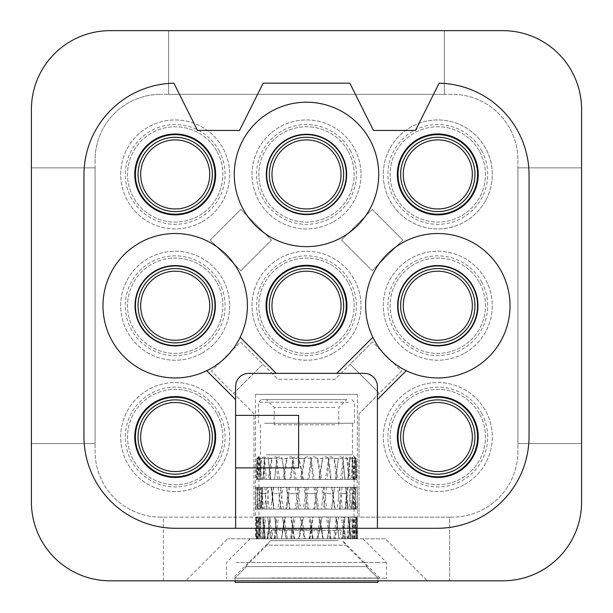 <?xml version="1.0" encoding="UTF-8"?>
<svg xmlns="http://www.w3.org/2000/svg" width="613" height="613" viewBox="0 0 613 613"><rect width="100%" height="100%" fill="white"/><g stroke="black" fill="none" stroke-linecap="round" stroke-linejoin="round"><path stroke-width="0.46" stroke-dasharray="3.06 2.3" d="M95.099 167.862L31.416 167.862L31.416 443.597L95.099 443.597L95.099 167.862L31.416 167.862L31.416 443.597L95.099 443.597L95.099 167.862M517.901 443.597L581.584 443.597L581.584 167.862L517.901 167.862L517.901 443.597L581.584 443.597L581.584 167.862L517.901 167.862L517.901 443.597M444.371 94.333L444.371 30.65L168.629 30.65L168.629 94.333L444.371 94.333L444.371 30.65L168.629 30.65L168.629 94.333L444.371 94.333M233.691 393.393L262.862 364.222L240.58 341.939L211.408 371.11L253.981 413.683L253.981 517.127L163.38 517.127L163.38 580.81L185.701 580.81L227.722 538.796L185.701 580.81L449.62 580.81L449.62 517.127L359.019 517.127L359.019 413.683L379.309 393.393L350.138 364.222L335.096 379.263L277.904 379.263L240.58 341.939L211.408 371.11L253.981 413.683L253.981 517.127L160.752 517.127L163.38 517.127L163.38 580.81L110.202 580.81A78.778 78.778 0 0 1 31.416 502.032L31.416 109.428A78.778 78.778 0 0 1 110.202 30.65L502.798 30.65A78.778 78.778 0 0 1 581.584 109.428L581.584 502.032A78.778 78.778 0 0 1 502.798 580.81L449.62 580.81L449.62 517.127L452.248 517.127L359.019 517.127L359.019 413.683L401.592 371.11L372.42 341.939L335.096 379.263L277.904 379.263L262.862 364.222L233.691 393.393M385.278 538.796L227.722 538.796L385.278 538.796L427.299 580.81L385.278 538.796M356.015 538.796L250.081 538.796L356.015 538.796M372.42 341.939L350.138 364.222L379.309 393.393L401.592 371.11L372.42 341.939M210.213 240.081L240.848 209.439L271.49 240.081L240.848 270.716L210.213 240.081L240.848 209.439L271.49 240.081L240.848 270.716L210.213 240.081M341.51 240.081L372.152 270.716L402.787 240.081L372.152 209.439L341.51 240.081L372.152 270.716L402.787 240.081L372.152 209.439L341.51 240.081M235.599 415.369L235.599 386.481A13.134 13.134 0 0 1 248.725 373.348L364.275 373.348A13.134 13.134 0 0 1 377.401 386.481L377.401 528.291L235.599 528.291L235.599 467.888L298.623 467.888L298.623 415.369L235.599 415.369L235.599 467.888M377.401 528.291L437.146 528.291A91.912 91.912 0 0 0 529.057 436.379L529.057 175.065A91.912 91.912 0 0 0 439.115 83.169L415.484 130.439L373.463 130.439L349.831 83.169L263.169 83.169L239.537 130.439L197.516 130.439L173.885 83.169A91.912 91.912 0 0 0 83.943 175.065L83.943 436.379A91.912 91.912 0 0 0 175.854 528.291L235.599 528.291M247.414 305.734A72.219 72.219 0 0 0 175.195 233.515A72.219 72.219 0 0 0 102.976 305.734A72.219 72.219 0 0 0 175.195 377.945A72.219 72.219 0 0 0 247.414 305.734M378.719 174.429A72.219 72.219 0 0 0 306.5 102.21A72.219 72.219 0 0 0 234.281 174.429A72.219 72.219 0 0 0 306.5 246.641A72.219 72.219 0 0 0 378.719 174.429M510.024 305.734A72.219 72.219 0 0 0 437.805 233.515A72.219 72.219 0 0 0 365.586 305.734A72.219 72.219 0 0 0 437.805 377.945A72.219 72.219 0 0 0 510.024 305.734M372.842 337.273L336.759 373.348M406.266 370.696L377.401 399.553M206.734 370.696L235.599 399.553M240.158 337.273L276.241 373.348M472.715 417.959A39.784 39.784 0 0 0 418.733 402.12A39.784 39.784 0 0 0 402.887 456.11A39.784 39.784 0 0 0 456.877 471.949A39.784 39.784 0 0 0 472.715 417.959M407.499 453.589A34.535 34.535 0 0 0 454.356 467.336A34.535 34.535 0 0 0 468.11 420.48A34.535 34.535 0 0 0 421.246 406.725A34.535 34.535 0 0 0 407.499 453.589M479.634 414.181A47.661 47.661 0 0 1 460.654 478.86A47.661 47.661 0 0 1 395.975 459.88A47.661 47.661 0 0 1 414.955 395.201A47.661 47.661 0 0 1 479.634 414.181A47.661 47.661 0 0 0 414.955 395.201A47.661 47.661 0 0 0 395.975 459.88A47.661 47.661 0 0 0 460.654 478.86A47.661 47.661 0 0 0 479.634 414.181M481.588 413.108A49.898 49.898 0 0 1 461.727 480.822A49.898 49.898 0 0 1 394.013 460.953A49.898 49.898 0 0 1 413.882 393.247A49.898 49.898 0 0 1 481.588 413.108M463.926 484.852A54.488 54.488 0 0 1 389.983 463.16A54.488 54.488 0 0 1 411.675 389.217A54.488 54.488 0 0 1 485.626 410.909A54.488 54.488 0 0 1 463.926 484.852A54.488 54.488 0 0 0 485.626 410.909A54.488 54.488 0 0 0 411.675 389.217A54.488 54.488 0 0 0 389.983 463.16A54.488 54.488 0 0 0 463.926 484.852M341.418 155.35A39.784 39.784 0 0 0 287.428 139.511A39.784 39.784 0 0 0 271.582 193.501A39.784 39.784 0 0 0 325.572 209.339A39.784 39.784 0 0 0 341.418 155.35M276.195 190.98A34.535 34.535 0 0 0 323.059 204.734A34.535 34.535 0 0 0 336.805 157.87A34.535 34.535 0 0 0 289.941 144.124A34.535 34.535 0 0 0 276.195 190.98M348.33 151.58A47.661 47.661 0 0 1 329.35 216.259A47.661 47.661 0 0 1 264.67 197.279A47.661 47.661 0 0 1 283.65 132.6A47.661 47.661 0 0 1 348.33 151.58A47.661 47.661 0 0 0 283.65 132.6A47.661 47.661 0 0 0 264.67 197.279A47.661 47.661 0 0 0 329.35 216.259A47.661 47.661 0 0 0 348.33 151.58M350.284 150.507A49.898 49.898 0 0 1 330.422 218.213A49.898 49.898 0 0 1 262.716 198.351A49.898 49.898 0 0 1 282.578 130.638A49.898 49.898 0 0 1 350.284 150.507M332.621 222.251A54.488 54.488 0 0 1 258.678 200.551A54.488 54.488 0 0 1 280.379 126.607A54.488 54.488 0 0 1 354.322 148.3A54.488 54.488 0 0 1 332.621 222.251A54.488 54.488 0 0 0 354.322 148.3A54.488 54.488 0 0 0 280.379 126.607A54.488 54.488 0 0 0 258.678 200.551A54.488 54.488 0 0 0 332.621 222.251M210.113 286.654A39.784 39.784 0 0 0 156.123 270.816A39.784 39.784 0 0 0 140.285 324.806A39.784 39.784 0 0 0 194.267 340.644A39.784 39.784 0 0 0 210.113 286.654M144.89 322.285A34.535 34.535 0 0 0 191.754 336.039A34.535 34.535 0 0 0 205.501 289.175A34.535 34.535 0 0 0 158.644 275.421A34.535 34.535 0 0 0 144.89 322.285M217.025 282.877A47.661 47.661 0 0 1 198.045 347.556A47.661 47.661 0 0 1 133.366 328.583A47.661 47.661 0 0 1 152.346 263.904A47.661 47.661 0 0 1 217.025 282.877A47.661 47.661 0 0 0 152.346 263.904A47.661 47.661 0 0 0 133.366 328.583A47.661 47.661 0 0 0 198.045 347.556A47.661 47.661 0 0 0 217.025 282.877M218.987 281.811A49.898 49.898 0 0 1 199.118 349.517A49.898 49.898 0 0 1 131.412 329.648A49.898 49.898 0 0 1 151.273 261.943A49.898 49.898 0 0 1 218.987 281.811M201.325 353.548A54.488 54.488 0 0 1 127.374 331.855A54.488 54.488 0 0 1 149.074 257.912A54.488 54.488 0 0 1 223.017 279.605A54.488 54.488 0 0 1 201.325 353.548A54.488 54.488 0 0 0 223.017 279.605A54.488 54.488 0 0 0 149.074 257.912A54.488 54.488 0 0 0 127.374 331.855A54.488 54.488 0 0 0 201.325 353.548M210.113 417.959A39.784 39.784 0 0 0 156.123 402.12A39.784 39.784 0 0 0 140.285 456.11A39.784 39.784 0 0 0 194.267 471.949A39.784 39.784 0 0 0 210.113 417.959M144.89 453.589A34.535 34.535 0 0 0 191.754 467.336A34.535 34.535 0 0 0 205.501 420.48A34.535 34.535 0 0 0 158.644 406.725A34.535 34.535 0 0 0 144.89 453.589M217.025 414.181A47.661 47.661 0 0 1 198.045 478.86A47.661 47.661 0 0 1 133.366 459.88A47.661 47.661 0 0 1 152.346 395.201A47.661 47.661 0 0 1 217.025 414.181A47.661 47.661 0 0 0 152.346 395.201A47.661 47.661 0 0 0 133.366 459.88A47.661 47.661 0 0 0 198.045 478.86A47.661 47.661 0 0 0 217.025 414.181M218.987 413.108A49.898 49.898 0 0 1 199.118 480.822A49.898 49.898 0 0 1 131.412 460.953A49.898 49.898 0 0 1 151.273 393.247A49.898 49.898 0 0 1 218.987 413.108M201.325 484.852A54.488 54.488 0 0 1 127.374 463.16A54.488 54.488 0 0 1 149.074 389.217A54.488 54.488 0 0 1 223.017 410.909A54.488 54.488 0 0 1 201.325 484.852A54.488 54.488 0 0 0 223.017 410.909A54.488 54.488 0 0 0 149.074 389.217A54.488 54.488 0 0 0 127.374 463.16A54.488 54.488 0 0 0 201.325 484.852M472.715 286.654A39.784 39.784 0 0 0 418.733 270.816A39.784 39.784 0 0 0 402.887 324.806A39.784 39.784 0 0 0 456.877 340.644A39.784 39.784 0 0 0 472.715 286.654M407.499 322.285A34.535 34.535 0 0 0 454.356 336.039A34.535 34.535 0 0 0 468.11 289.175A34.535 34.535 0 0 0 421.246 275.421A34.535 34.535 0 0 0 407.499 322.285M479.634 282.877A47.661 47.661 0 0 1 460.654 347.556A47.661 47.661 0 0 1 395.975 328.583A47.661 47.661 0 0 1 414.955 263.904A47.661 47.661 0 0 1 479.634 282.877A47.661 47.661 0 0 0 414.955 263.904A47.661 47.661 0 0 0 395.975 328.583A47.661 47.661 0 0 0 460.654 347.556A47.661 47.661 0 0 0 479.634 282.877M481.588 281.811A49.898 49.898 0 0 1 461.727 349.517A49.898 49.898 0 0 1 394.013 329.648A49.898 49.898 0 0 1 413.882 261.943A49.898 49.898 0 0 1 481.588 281.811M463.926 353.548A54.488 54.488 0 0 1 389.983 331.855A54.488 54.488 0 0 1 411.675 257.912A54.488 54.488 0 0 1 485.626 279.605A54.488 54.488 0 0 1 463.926 353.548A54.488 54.488 0 0 0 485.626 279.605A54.488 54.488 0 0 0 411.675 257.912A54.488 54.488 0 0 0 389.983 331.855A54.488 54.488 0 0 0 463.926 353.548M210.113 155.35A39.784 39.784 0 0 0 156.123 139.511A39.784 39.784 0 0 0 140.285 193.501A39.784 39.784 0 0 0 194.267 209.339A39.784 39.784 0 0 0 210.113 155.35M144.89 190.98A34.535 34.535 0 0 0 191.754 204.734A34.535 34.535 0 0 0 205.501 157.87A34.535 34.535 0 0 0 158.644 144.124A34.535 34.535 0 0 0 144.89 190.98M217.025 151.58A47.661 47.661 0 0 1 198.045 216.259A47.661 47.661 0 0 1 133.366 197.279A47.661 47.661 0 0 1 152.346 132.6A47.661 47.661 0 0 1 217.025 151.58A47.661 47.661 0 0 0 152.346 132.6A47.661 47.661 0 0 0 133.366 197.279A47.661 47.661 0 0 0 198.045 216.259A47.661 47.661 0 0 0 217.025 151.58M218.987 150.507A49.898 49.898 0 0 1 199.118 218.213A49.898 49.898 0 0 1 131.412 198.351A49.898 49.898 0 0 1 151.273 130.638A49.898 49.898 0 0 1 218.987 150.507M201.325 222.251A54.488 54.488 0 0 1 127.374 200.551A54.488 54.488 0 0 1 149.074 126.607A54.488 54.488 0 0 1 223.017 148.3A54.488 54.488 0 0 1 201.325 222.251A54.488 54.488 0 0 0 223.017 148.3A54.488 54.488 0 0 0 149.074 126.607A54.488 54.488 0 0 0 127.374 200.551A54.488 54.488 0 0 0 201.325 222.251M472.715 155.35A39.784 39.784 0 0 0 418.733 139.511A39.784 39.784 0 0 0 402.887 193.501A39.784 39.784 0 0 0 456.877 209.339A39.784 39.784 0 0 0 472.715 155.35M407.499 190.98A34.535 34.535 0 0 0 454.356 204.734A34.535 34.535 0 0 0 468.11 157.87A34.535 34.535 0 0 0 421.246 144.124A34.535 34.535 0 0 0 407.499 190.98M479.634 151.58A47.661 47.661 0 0 1 460.654 216.259A47.661 47.661 0 0 1 395.975 197.279A47.661 47.661 0 0 1 414.955 132.6A47.661 47.661 0 0 1 479.634 151.58A47.661 47.661 0 0 0 414.955 132.6A47.661 47.661 0 0 0 395.975 197.279A47.661 47.661 0 0 0 460.654 216.259A47.661 47.661 0 0 0 479.634 151.58M481.588 150.507A49.898 49.898 0 0 1 461.727 218.213A49.898 49.898 0 0 1 394.013 198.351A49.898 49.898 0 0 1 413.882 130.638A49.898 49.898 0 0 1 481.588 150.507M485.626 200.551A54.488 54.488 0 0 1 389.983 200.551A54.488 54.488 0 0 1 437.805 119.933A54.488 54.488 0 0 1 485.626 200.551A54.488 54.488 0 0 1 411.675 222.251A54.488 54.488 0 0 1 389.983 148.3A54.488 54.488 0 0 1 463.926 126.607A54.488 54.488 0 0 1 485.626 200.551M341.418 286.654A39.784 39.784 0 0 0 287.428 270.816A39.784 39.784 0 0 0 271.582 324.806A39.784 39.784 0 0 0 325.572 340.644A39.784 39.784 0 0 0 341.418 286.654M276.195 322.285A34.535 34.535 0 0 0 323.059 336.039A34.535 34.535 0 0 0 336.805 289.175A34.535 34.535 0 0 0 289.941 275.421A34.535 34.535 0 0 0 276.195 322.285M348.33 282.877A47.661 47.661 0 0 1 329.35 347.556A47.661 47.661 0 0 1 264.67 328.583A47.661 47.661 0 0 1 283.65 263.904A47.661 47.661 0 0 1 348.33 282.877A47.661 47.661 0 0 0 283.65 263.904A47.661 47.661 0 0 0 264.67 328.583A47.661 47.661 0 0 0 329.35 347.556A47.661 47.661 0 0 0 348.33 282.877M350.284 281.811A49.898 49.898 0 0 1 330.422 349.517A49.898 49.898 0 0 1 262.716 329.648A49.898 49.898 0 0 1 282.578 261.943A49.898 49.898 0 0 1 350.284 281.811M332.621 353.548A54.488 54.488 0 0 1 258.678 331.855A54.488 54.488 0 0 1 280.379 257.912A54.488 54.488 0 0 1 354.322 279.605A54.488 54.488 0 0 1 332.621 353.548A54.488 54.488 0 0 0 354.322 279.605A54.488 54.488 0 0 0 280.379 257.912A54.488 54.488 0 0 0 258.678 331.855A54.488 54.488 0 0 0 332.621 353.548M160.752 517.127A65.652 65.652 0 0 1 95.099 451.475A65.652 65.652 0 0 0 160.752 517.127M95.099 159.985L95.099 451.475L95.099 159.985A65.652 65.652 0 0 1 160.752 94.333A65.652 65.652 0 0 0 95.099 159.985M517.901 451.475A65.652 65.652 0 0 1 452.248 517.127A65.652 65.652 0 0 0 517.901 451.475L517.901 159.985A65.652 65.652 0 0 0 452.248 94.333L160.752 94.333L452.248 94.333A65.652 65.652 0 0 1 517.901 159.985L517.901 451.475M371.026 578.182L232.971 578.182L371.026 578.182M338.054 540.612L270.54 540.612L338.054 540.612M236.802 578.182L385.922 578.182L236.802 578.182M236.212 562.466L376.788 562.466L236.212 562.466M376.788 562.466L386.596 562.466L376.788 562.466M236.212 578.143L376.788 578.143L236.212 578.143M376.788 578.143L386.596 578.143L376.788 578.143M271.881 577.975L377.945 577.975L271.881 577.975M366.421 566.596L377.945 577.975L366.421 566.596L246.579 566.596L235.055 577.975L246.579 566.596L245.66 566.596L366.421 566.596M377.945 580.81L377.945 577.975L377.945 582.35L235.055 582.35L235.055 577.975L235.055 580.81M377.945 582.35L235.055 582.35L377.945 582.35M356.843 487.32L255.874 487.32L357.226 487.32L357.448 516.997L356.866 516.997L356.046 538.796L353.234 538.796L354.483 516.997L350.682 516.997L348.414 538.796L342.744 538.796L345.05 516.997L338.537 516.997L335.119 538.796L327.365 538.796L330.422 516.997L322.07 516.997L317.963 538.796L309.167 538.796L312.553 516.997L303.489 516.997L299.251 538.796L290.608 538.796L293.872 516.997L285.321 516.997L281.528 538.796L274.195 538.796L276.892 516.997L270.019 516.997L267.168 538.796L262.149 538.796L263.919 516.997L259.636 516.997L258.127 538.796L256.088 538.796L256.686 516.997L255.583 516.997L255.621 538.796L256.839 538.796L256.188 516.997L258.41 516.997L259.981 538.796L264.295 538.796L262.487 516.997L267.728 516.997L270.624 538.796L277.451 538.796L274.724 516.997L282.286 516.997L286.118 538.796L294.531 538.796L291.252 516.997L300.109 516.997L304.354 538.796L313.228 538.796L309.841 516.997L318.798 516.997L322.89 538.796L331.012 538.796L327.986 516.997L335.832 516.997L339.211 538.796L345.494 538.796L343.219 516.997L348.897 516.997L351.111 538.796L354.705 538.796L353.494 516.997L356.237 516.997L356.988 538.796L357.448 538.796L357.448 516.997M357.448 525.732L357.448 538.796M255.552 394.358L357.448 394.358L255.552 394.358L255.552 526.023M357.448 394.358L357.057 509.119L357.448 509.119M357.195 493.672L357.226 487.32M257.644 502.966L257.23 493.672L255.744 493.672L256.012 509.119L257.958 509.119L257.644 502.966L258.119 509.119L260.081 509.119L259.176 487.32M266.165 502.966L265.237 493.672L260.74 493.672L261.874 509.119L266.824 509.119L266.165 502.966L267 509.119L269.199 509.119L267.184 487.32M280.133 502.966L278.823 493.672L271.919 493.672L273.766 509.119L281.045 509.119L280.133 502.966L281.221 509.119L283.352 509.119L280.493 487.32M297.657 502.966L296.14 493.672L287.765 493.672L290.079 509.119L298.707 509.119L297.657 502.966L298.853 509.119L300.631 509.119L297.32 487.32M316.377 502.966L314.86 493.672L306.148 493.672L308.607 509.119L317.427 509.119L316.377 502.966L317.519 509.119L318.706 509.119L315.389 487.32M333.771 502.966L332.453 493.672L324.576 493.672L326.852 509.119L334.66 509.119L333.771 502.966L334.698 509.119L335.135 509.119L332.254 487.32M347.471 502.966L346.537 493.672L340.56 493.672L342.353 509.119L348.1 509.119L347.471 502.966L347.694 509.119L345.64 487.32L347.579 509.119L350.988 509.119L349.211 487.32M355.64 502.966L355.211 493.672L351.946 493.672L353.004 509.119L355.915 509.119L355.64 502.966L355.824 509.119L354.689 509.119L353.739 487.32L353.011 487.32L353.67 509.119L355.601 509.119L355.073 487.32M324.407 502.966L325.848 493.672L333.618 493.672L331.503 509.119L323.411 509.119L324.407 502.966L323.25 509.119L321.258 509.119L324.4 487.32M305.971 502.966L307.511 493.672L316.208 493.672L313.779 509.119L304.906 509.119L305.971 502.966L304.784 509.119L303.274 509.119L306.646 487.32M287.604 502.966L289.045 493.672L297.489 493.672L295.075 509.119L286.616 509.119L287.604 502.966L286.555 509.119L285.727 509.119L288.876 487.32M271.789 502.966L272.938 493.672L279.98 493.672L277.911 509.119L270.984 509.119L273.49 487.32M260.663 502.966L261.36 493.672L266.057 493.672L264.609 509.119L260.211 509.119L260.663 502.966L260.272 509.119L261.038 509.119L262.563 487.32L261.506 509.119L258.893 509.119L260.065 487.32M255.728 502.966L255.874 493.672L257.598 493.672L256.962 509.119L255.652 509.119L255.728 502.966L255.767 509.119L257.23 509.119L257.567 487.32M351.87 502.966L352.552 493.672L355.594 493.672L354.881 509.119L351.372 509.119L351.87 502.966L351.203 509.119L349.088 509.119L350.575 487.32M340.43 502.966L341.564 493.672L347.364 493.672L345.847 509.119L339.625 509.119L340.43 502.966L339.449 509.119L337.25 509.119L339.725 487.32M346.253 399.615L261.199 399.615L346.253 399.615M348.559 402.235L258.571 402.235L348.559 402.235M264.441 423.246L354.429 423.246L264.441 423.246M266.172 423.246L352.46 423.246L266.172 423.246M266.172 454.762L352.46 454.762L266.172 454.762M264.395 456.785L261.107 458.524L258.885 479.443L256.594 479.443L257.682 479.443L258.012 458.149C259.475 456.279 259.23 456.271 257.268 458.126L256.847 458.524L256.081 479.443L258.855 479.443L257.973 458.149L260.088 456.915L259.291 458.524L260.081 479.443L266.456 479.443L264.487 458.149C267.122 456.279 268.348 456.271 268.165 458.126L270.348 479.443L279.459 479.443L276.67 458.149C279.39 456.279 281.152 456.271 281.957 458.126L285.497 479.443L296.125 479.443L292.891 458.149C295.32 456.279 297.382 456.271 299.067 458.126L303.489 479.443L314.185 479.443L310.944 458.149C312.76 456.279 314.837 456.271 317.182 458.126L317.672 458.524L321.879 479.443L331.212 479.443L328.399 458.149C329.357 456.279 331.173 456.271 333.855 458.126L334.422 458.524L338.2 479.443L345.058 479.443L342.897 458.149C342.866 456.279 344.177 456.271 346.835 458.126L347.395 458.524L350.238 479.443L354.207 479.443L353.402 479.443L352.475 458.149L351.962 457.007L354.85 458.524L356.368 479.443L356.95 479.443L355.571 479.443L355.846 458.149C353.985 456.279 353.847 456.271 355.425 458.126L355.762 479.443L351.111 479.443L352.559 458.149L349.686 457.183L350.038 458.524L343.042 458.149C340.322 456.279 338.805 456.271 338.483 458.126L338.43 458.524L328.599 458.149C325.978 456.279 324.032 456.271 322.767 458.126L322.499 458.524L311.166 458.149C309.006 456.279 306.898 456.271 304.845 458.126L304.416 458.524L293.106 458.149C291.688 456.279 289.704 456.271 287.152 458.126L286.616 458.524L276.854 458.149C276.379 456.279 274.785 456.271 272.072 458.126L264.448 458.524L264.395 456.785L264.808 457.398L263.352 479.443L264.601 458.149M352.559 458.149L355.77 458.524M355.762 479.443L354.651 479.443L355.425 458.126C353.847 456.271 353.985 456.279 355.846 458.149L352.46 454.762L352.46 423.246M355.846 458.149L356.214 458.524L354.85 458.524M352.475 458.149L352.705 458.524L347.395 458.524M334.422 458.524L342.958 458.524L342.866 457.949L344.874 479.443L348.567 479.443L346.835 458.126M328.399 458.149L317.672 458.524M310.944 458.149L299.42 458.524M292.891 458.149L282.118 458.524M276.67 458.149L268.111 458.524M268.172 457.612L270.624 479.443L268.165 457.612M264.487 458.149L259.291 458.524M257.973 458.149L256.786 458.524L256.349 471.014M256.847 458.524L260.54 454.762L260.54 423.246M261.107 458.524L257.705 458.524L258.012 458.149C259.475 456.279 259.23 456.271 257.268 458.126L257.399 479.443L258.893 479.443L257.682 479.443M350.038 458.524L348.506 479.443L342.452 479.443L343.525 458.524M352.812 479.443L353.011 458.524M356.912 479.443L356.214 458.524M354.207 479.443L352.705 458.524M258.939 456.823L258.893 479.443L263.115 479.443L262.625 479.443L264.448 458.524M271.498 458.524L268.126 479.443L262.625 479.443M286.616 458.524L282.555 479.443L274.578 479.443L276.877 458.524M274.578 479.443L276.854 458.149M304.416 458.524L300.209 479.443L290.846 479.443L293.298 458.524M290.846 479.443L290.018 479.443L293.106 458.149M322.499 458.524L318.714 479.443L309.228 479.443L311.504 458.524M309.228 479.443L307.872 479.443L311.166 458.149M338.43 458.524L335.572 479.443L327.242 479.443L329.035 458.524M327.242 479.443L325.534 479.443L328.599 458.149M342.452 479.443L340.621 479.443L343.042 458.149M345.058 479.443L342.958 458.524M330.698 479.443L328.284 458.524M313.074 479.443L310.668 458.524M294.562 479.443L292.493 458.524M277.658 479.443L276.202 458.524M264.655 479.443L264.011 458.524M257.299 479.443L257.552 458.524M256.594 479.443L257.705 458.524M348.506 479.443L347.694 479.443L349.701 457.191M349.885 458.126L347.923 479.443L351.111 479.443M354.651 479.443L355.571 479.443M356.368 479.443L352.751 479.443L351.977 457.007M350.238 479.443L348.567 479.443M338.2 479.443L331.212 479.443M321.879 479.443L314.185 479.443M303.489 479.443L296.125 479.443M285.497 479.443L279.459 479.443M270.348 479.443L266.456 479.443M260.081 479.443L261.475 479.443L260.081 456.915M259.544 458.126L260.931 479.443L258.855 479.443M256.081 479.443L257.399 479.443M268.126 479.443L274.402 479.443M282.555 479.443L290.018 479.443M300.209 479.443L307.872 479.443M318.714 479.443L325.534 479.443M335.572 479.443L340.621 479.443M264.785 479.443L354.03 479.443L264.785 479.443M264.785 487.32L354.03 487.32L264.785 487.32M261.874 509.119L262.87 509.119L261.445 487.32L261.966 487.32L263.337 509.119L260.081 509.119M273.766 509.119L271.536 487.32L274.088 509.119L269.199 509.119M354.881 509.119L353.578 509.119L354.368 487.32L353.44 487.32L352.728 509.119L355.172 509.119L355.463 487.32M345.847 509.119L345.196 509.119L347.203 487.32L345.004 509.119L349.088 509.119M347.885 487.32L347.364 493.672M341.985 487.32L341.564 493.672M355.686 487.32L355.594 493.672M352.682 487.32L352.552 493.672M357.141 487.32L357.31 493.672M357.379 509.119L355.601 509.119M351.203 487.32L351.946 493.672M354.766 487.32L355.211 493.672M353.004 509.119L350.988 509.119M339.525 487.32L340.56 493.672M345.87 487.32L346.537 493.672M342.353 509.119L335.135 509.119M323.388 487.32L324.576 493.672M331.656 487.32L332.453 493.672M326.852 509.119L318.706 509.119M304.967 487.327L306.148 493.672M314.048 487.32L314.86 493.672M308.607 509.119L300.631 509.119M286.754 487.32L287.765 493.672M295.412 487.32L296.14 493.672M290.079 509.119L283.352 509.119M271.214 487.32L271.919 493.672M278.287 487.32L278.823 493.672M260.433 487.32L260.74 493.672M264.962 487.32L265.237 493.672M255.874 487.32L255.744 493.672M257.253 487.32L257.23 493.672M256.012 509.119L257.583 509.119L257.445 487.32M258.157 487.32L257.598 493.672M256.188 487.32L255.874 493.672M256.962 509.119L258.893 509.119M261.927 487.32L261.36 493.672M266.962 487.32L266.057 493.672M264.609 509.119L270.984 509.119M281.114 487.32L279.98 493.672M273.682 487.32L272.938 493.672M277.911 509.119L285.727 509.119M298.692 487.32L297.489 493.672M289.865 487.32L289.045 493.672M295.075 509.119L303.274 509.119M317.319 487.32L316.208 493.672M308.301 487.32L307.511 493.672M313.779 509.119L321.258 509.119M334.491 487.32L333.618 493.672M326.491 487.32L325.848 493.672M331.503 509.119L337.25 509.119M357.057 509.119L355.172 509.119M264.785 509.119L354.03 509.119L264.785 509.119M264.785 516.997L354.03 516.997L264.785 516.997M342.744 538.796L347.985 538.796L350.682 516.997M350.345 516.997L344.299 516.997L342.361 538.796L344.475 516.997L345.058 516.997M327.365 538.796L334.721 538.796L338.537 516.997M338.192 516.997L330.422 516.997M309.167 538.796L317.641 538.796L322.07 516.997M321.756 516.997L312.553 516.997M290.608 538.796L299.06 538.796L303.489 516.997M303.266 516.997L293.872 516.997M274.195 538.796L281.482 538.796L285.321 516.997M285.206 516.997L276.9 516.997M262.149 538.796L267.567 538.796L270.072 516.997L263.919 516.997M256.088 538.796L258.954 538.796L258.38 538.796L259.636 516.997M259.766 516.997L256.686 516.997M261.054 516.997L260.487 516.997L258.954 538.796L259.981 538.796L261.054 516.997M256.839 538.796L257.759 538.796L255.973 538.796L255.583 516.997M255.82 516.997L257.629 516.997L257.108 516.997L256.77 538.796M256.188 516.997L257.629 516.997L257.759 538.796L259.069 538.796L258.97 509.119M264.295 538.796L260.395 538.796L258.41 516.997M258.724 516.997L263.828 516.997L265.176 538.796L263.383 516.997L262.479 516.997M274.754 517.249L277.482 538.796L271.046 538.796L267.728 516.997M268.073 516.997L274.724 516.997M294.531 538.796L286.478 538.796L282.286 516.997M282.616 516.997L291.252 516.997M313.228 538.796L304.623 538.796L300.109 516.997M300.385 516.997L309.841 516.997M331.012 538.796L323.013 538.796L318.798 516.997M318.975 516.997L327.978 516.997M345.494 538.796L339.058 538.796L335.832 516.997M335.886 516.997L343.219 516.997M354.705 538.796L350.49 538.796L350.927 538.796L348.897 516.997M348.828 516.997L353.494 516.997M348.261 516.997L350.49 538.796L349.939 538.796L348.261 516.997M357.402 538.796L355.977 538.796L356.674 538.796L356.237 516.997M356.046 516.997L355.034 516.997L355.793 516.997L355.034 516.997L355.977 538.796L355.793 516.997L357.425 516.997M353.234 538.796L355.655 538.796L356.866 516.997M356.582 516.997L352.467 516.997L351.724 538.796L352.498 538.796L353.295 516.997L354.483 516.997M347.985 538.796L348.414 538.796M355.655 538.796L356.046 538.796M339.181 538.796L338.223 532.452L339.211 538.796M274.992 516.997L277.482 538.796L274.961 516.997M271.046 538.796L270.624 538.796M260.395 538.796L259.981 538.796M267.781 538.796L270.072 516.997L267.781 538.796M334.721 538.796L335.119 538.796M341.748 399.615L266.333 399.615L341.748 399.615M334.836 407.492L274.21 407.492L334.836 407.492M334.836 424.786L274.21 424.786L334.836 424.786M322.446 529.264L273.237 529.264L322.446 529.264M268.946 538.796L349.295 538.796L268.946 538.796M349.295 538.796L339.763 529.264L341.548 538.796L271.452 538.796L273.237 530.322L339.763 530.322L273.237 530.322L273.237 529.264L263.705 538.796M323.304 538.796L289.696 538.796M245.66 566.596L267.084 545.172L345.916 545.172L267.084 545.172L270.54 540.612L232.971 578.182M260.494 479.443L261.636 458.126M340.368 509.119L337.587 487.32M325.174 509.119L321.764 487.32M307.458 509.119L303.872 487.32M289.62 509.119L286.34 487.32M266.64 509.119L268.961 487.32M279.773 509.119L282.922 487.32M296.508 509.119L300.071 487.32M314.599 509.119L318.086 487.32M331.595 509.119L334.537 487.32M342.675 538.796L345.027 517.249M347.073 538.796L348.552 516.997M353.011 538.796L354.467 517.249M354.781 538.796L355.073 516.997M357.072 538.796L357.425 517.249M353.41 538.796L351.632 516.997M354.299 538.796L353.509 517.249M344.161 538.796L341.372 516.997M345.073 538.796L343.242 517.249M339.058 537.854L336.177 516.997M329.825 538.796L326.415 516.997M330.629 538.796L328.016 517.249M323.227 538.796L319.909 516.997M312.346 538.796L308.76 516.997M312.936 538.796L309.879 517.249M305.144 538.796L301.834 516.997M294.071 538.796L290.8 516.997M294.37 538.796L291.29 517.249M287.244 538.796L284.386 516.997M271.934 538.796L269.927 516.997M264.441 538.796L262.502 517.249M261.307 538.796L260.402 516.997M257.115 538.796L256.196 517.249M257.299 538.796L258.471 516.997M256.464 538.796L256.678 517.249M263.483 538.796L265.804 516.997M262.571 538.796L263.897 517.249M275.475 538.796L278.631 516.997M274.609 538.796L276.869 517.249M281.428 538.796L284.585 516.997M291.658 538.796L295.221 516.997M290.953 538.796L293.834 517.249M298.677 538.796L302.056 516.997M309.849 538.796L313.335 516.997M309.396 538.796L312.515 517.249M316.99 538.796L320.124 516.997M327.587 538.796L330.53 516.997M327.449 538.796L330.384 517.249M333.878 538.796L336.353 516.997M356.912 509.119L357.18 502.966M285.16 479.443L281.957 458.126M302.577 479.443L299.067 458.126M320.522 479.443L317.182 458.126M336.575 479.443L333.855 458.126M335.602 479.443L338.483 458.126M319.35 479.443L322.767 458.126M301.358 479.443L304.845 458.126M284.064 479.443L287.152 458.126M269.804 479.443L272.072 458.126M354.881 479.443L354.36 458.126M367.34 566.596L345.916 545.172L342.46 540.612L380.029 578.182M250.081 538.796L226.404 562.466L226.404 578.143L227.078 578.182M362.919 538.796L386.596 562.466L386.596 578.143L385.922 578.182M351.801 399.615L354.429 402.235L354.429 423.246M261.199 399.615L258.571 402.235L258.571 423.246M356.352 462.409L356.95 479.443M354.03 487.32L354.03 479.443M258.97 487.32L258.97 479.443M258.893 487.32L258.916 509.119M354.03 516.997L354.03 509.119M354.368 538.796L353.893 516.997M277.436 538.796L276.455 530.981M353.693 479.443L354.383 456.8M274.21 424.786L274.21 407.492L266.333 399.615M338.79 424.786L338.79 407.492L346.667 399.615"/><path stroke-width="0.92" d="M377.401 528.291L235.599 528.291L235.599 386.481A13.134 13.134 0 0 1 248.725 373.348L364.275 373.348A13.134 13.134 0 0 1 377.401 386.481L377.401 528.291L437.146 528.291A91.912 91.912 0 0 0 529.057 436.379L529.057 175.065A91.912 91.912 0 0 0 439.115 83.169L415.484 130.439L373.463 130.439L349.831 83.169L263.169 83.169L239.537 130.439L197.516 130.439L173.885 83.169A91.912 91.912 0 0 0 83.943 175.065L83.943 436.379A91.912 91.912 0 0 0 175.854 528.291L235.599 528.291M235.599 415.369L298.623 415.369L298.623 467.888L235.599 467.888M247.414 305.734A72.219 72.219 0 0 0 175.195 233.515A72.219 72.219 0 0 0 102.976 305.734A72.219 72.219 0 0 0 240.158 337.273A72.219 72.219 0 0 0 247.414 305.734M378.719 174.429A72.219 72.219 0 0 0 306.5 102.21A72.219 72.219 0 0 0 234.281 174.429A72.219 72.219 0 0 0 306.5 246.641A72.219 72.219 0 0 0 378.719 174.429M510.024 305.734A72.219 72.219 0 0 0 437.805 233.515A72.219 72.219 0 0 0 406.266 370.696A72.219 72.219 0 0 0 510.024 305.734M372.842 337.273L336.759 373.348M406.266 370.696L377.401 399.553M206.734 370.696L235.599 399.553M240.158 337.273L276.241 373.348M477.964 305.734A40.159 40.159 0 0 0 418.549 270.486A40.159 40.159 0 0 0 397.645 305.734A40.159 40.159 0 0 0 457.053 340.974A40.159 40.159 0 0 0 477.964 305.734M346.659 174.429A40.159 40.159 0 0 0 287.244 139.182A40.159 40.159 0 0 0 266.341 174.429A40.159 40.159 0 0 0 325.756 209.669A40.159 40.159 0 0 0 346.659 174.429M215.355 305.734A40.159 40.159 0 0 0 155.947 270.486A40.159 40.159 0 0 0 135.036 305.734A40.159 40.159 0 0 0 194.451 340.974A40.159 40.159 0 0 0 215.355 305.734M418.418 401.546A40.435 40.435 0 0 0 402.32 456.417A40.435 40.435 0 0 0 457.191 472.516A40.435 40.435 0 0 0 473.29 417.645A40.435 40.435 0 0 0 418.418 401.546M470.416 419.215A37.155 37.155 0 0 0 419.989 404.427A37.155 37.155 0 0 0 405.193 454.846A37.155 37.155 0 0 0 455.62 469.642A37.155 37.155 0 0 0 470.416 419.215M407.499 453.589A34.535 34.535 158.6 0 0 454.356 467.336A34.535 34.535 158.6 0 0 468.11 420.48A34.535 34.535 0 0 0 421.246 406.725A34.535 34.535 0 0 0 407.499 453.589M339.112 156.614A37.155 37.155 0 0 0 288.685 141.818A37.155 37.155 0 0 0 273.888 192.244A37.155 37.155 0 0 0 324.315 207.033A37.155 37.155 0 0 0 339.112 156.614M276.195 190.98A34.535 34.535 158.6 0 0 323.059 204.734A34.535 34.535 158.6 0 0 336.805 157.87A34.535 34.535 0 0 0 289.941 144.124A34.535 34.535 0 0 0 276.195 190.98M207.807 287.918A37.155 37.155 0 0 0 157.38 273.122A37.155 37.155 0 0 0 142.584 323.541A37.155 37.155 0 0 0 193.011 338.338A37.155 37.155 0 0 0 207.807 287.918M144.89 322.285A34.535 34.535 158.6 0 0 191.754 336.039A34.535 34.535 158.6 0 0 205.501 289.175A34.535 34.535 0 0 0 158.644 275.421A34.535 34.535 0 0 0 144.89 322.285M155.809 401.546A40.435 40.435 0 0 0 139.71 456.417A40.435 40.435 0 0 0 194.582 472.516A40.435 40.435 0 0 0 210.68 417.645A40.435 40.435 0 0 0 155.809 401.546M207.807 419.215A37.155 37.155 0 0 0 157.38 404.427A37.155 37.155 0 0 0 142.584 454.846A37.155 37.155 0 0 0 193.011 469.642A37.155 37.155 0 0 0 207.807 419.215M144.89 453.589A34.535 34.535 158.6 0 0 191.754 467.336A34.535 34.535 158.6 0 0 205.501 420.48A34.535 34.535 0 0 0 158.644 406.725A34.535 34.535 0 0 0 144.89 453.589M470.416 287.918A37.155 37.155 0 0 0 419.989 273.122A37.155 37.155 0 0 0 405.193 323.541A37.155 37.155 0 0 0 455.62 338.338A37.155 37.155 0 0 0 470.416 287.918M407.499 322.285A34.535 34.535 158.6 0 0 454.356 336.039A34.535 34.535 158.6 0 0 468.11 289.175A34.535 34.535 0 0 0 421.246 275.421A34.535 34.535 0 0 0 407.499 322.285M155.809 138.944A40.435 40.435 0 0 0 139.71 193.815A40.435 40.435 0 0 0 194.582 209.914A40.435 40.435 0 0 0 210.68 155.043A40.435 40.435 0 0 0 155.809 138.944M207.807 156.614A37.155 37.155 0 0 0 157.38 141.818A37.155 37.155 0 0 0 142.584 192.244A37.155 37.155 0 0 0 193.011 207.033A37.155 37.155 0 0 0 207.807 156.614M144.89 190.98A34.535 34.535 158.6 0 0 191.754 204.734A34.535 34.535 158.6 0 0 205.501 157.87A34.535 34.535 0 0 0 158.644 144.124A34.535 34.535 0 0 0 144.89 190.98M473.297 155.035A40.443 40.443 0 0 0 418.411 138.936A40.443 40.443 0 0 0 402.312 193.815A40.443 40.443 0 0 0 457.191 209.914A40.443 40.443 0 0 0 473.297 155.035M470.416 156.614A37.155 37.155 0 0 0 419.989 141.818A37.155 37.155 0 0 0 405.193 192.244A37.155 37.155 0 0 0 455.62 207.033A37.155 37.155 0 0 0 470.416 156.614M407.499 190.98A34.535 34.535 158.6 0 0 454.356 204.734A34.535 34.535 158.6 0 0 468.11 157.87A34.535 34.535 0 0 0 421.246 144.124A34.535 34.535 0 0 0 407.499 190.98M287.114 270.241A40.435 40.435 0 0 0 271.015 325.112A40.435 40.435 0 0 0 325.886 341.219A40.435 40.435 0 0 0 341.985 286.348A40.435 40.435 0 0 0 287.114 270.241M339.112 287.918A37.155 37.155 0 0 0 288.685 273.122A37.155 37.155 0 0 0 273.888 323.541A37.155 37.155 0 0 0 324.315 338.338A37.155 37.155 0 0 0 339.112 287.918M276.195 322.285A34.535 34.535 158.6 0 0 323.059 336.039A34.535 34.535 158.6 0 0 336.805 289.175A34.535 34.535 0 0 0 289.941 275.421A34.535 34.535 0 0 0 276.195 322.285M581.584 502.032A78.778 78.778 0 0 1 502.798 580.81L110.202 580.81A78.778 78.778 0 0 1 31.416 502.032L31.416 109.428A78.778 78.778 0 0 1 110.202 30.65L502.798 30.65A78.778 78.778 0 0 1 581.584 109.428L581.584 502.032M235.055 580.81L235.055 582.35L377.945 582.35L377.945 580.81M418.733 402.12A39.784 39.784 0 0 0 402.887 456.11A39.784 39.784 0 0 0 456.877 471.949A39.784 39.784 0 0 0 472.715 417.959A39.784 39.784 0 0 0 418.733 402.12M287.428 139.511A39.784 39.784 0 0 0 271.582 193.501A39.784 39.784 0 0 0 325.572 209.339A39.784 39.784 0 0 0 341.418 155.35A39.784 39.784 0 0 0 287.428 139.511M156.123 270.816A39.784 39.784 0 0 0 140.285 324.806A39.784 39.784 0 0 0 194.267 340.644A39.784 39.784 0 0 0 210.113 286.654A39.784 39.784 0 0 0 156.123 270.816M156.123 402.12A39.784 39.784 0 0 0 140.285 456.11A39.784 39.784 0 0 0 194.267 471.949A39.784 39.784 0 0 0 210.113 417.959A39.784 39.784 0 0 0 156.123 402.12M418.733 270.816A39.784 39.784 0 0 0 402.887 324.806A39.784 39.784 0 0 0 456.877 340.644A39.784 39.784 0 0 0 472.715 286.654A39.784 39.784 0 0 0 418.733 270.816M156.123 139.511A39.784 39.784 0 0 0 140.285 193.501A39.784 39.784 0 0 0 194.267 209.339A39.784 39.784 0 0 0 210.113 155.35A39.784 39.784 0 0 0 156.123 139.511M472.715 155.35A39.784 39.784 0 0 0 418.733 139.511A39.784 39.784 0 0 0 402.887 193.501A39.784 39.784 0 0 0 456.877 209.339A39.784 39.784 0 0 0 472.715 155.35M287.428 270.816A39.784 39.784 0 0 0 271.582 324.806A39.784 39.784 0 0 0 325.572 340.644A39.784 39.784 0 0 0 341.418 286.654A39.784 39.784 0 0 0 287.428 270.816"/></g></svg>
